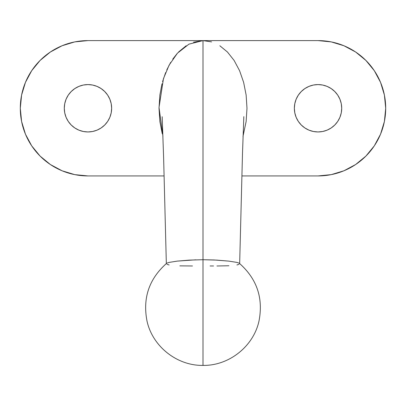 <?xml version="1.0" encoding="UTF-8"?>
<svg xmlns="http://www.w3.org/2000/svg" width="406" height="406" viewBox="0 0 406 406"><rect width="100%" height="100%" fill="white"/><g stroke="black" fill="none" stroke-linecap="round" stroke-linejoin="round"><path stroke-width="0.61" d="M341.715 108.265A23.685 23.685 0 0 1 318.035 131.95A23.685 23.685 0 0 1 294.35 108.265L294.807 103.647L296.152 99.201L298.339 95.111L301.288 91.523L304.876 88.574L308.971 86.387L313.412 85.037L318.035 84.585L322.653 85.037L327.099 86.387L331.189 88.574L334.777 91.523L337.726 95.111L339.913 99.201L341.263 103.647L341.715 108.265L341.263 112.888L339.913 117.329L337.726 121.424L334.777 125.012L331.189 127.961L327.099 130.148L322.653 131.493L318.035 131.95L313.412 131.493L308.971 130.148L304.876 127.961L301.288 125.012L298.339 121.424L296.152 117.329L294.807 112.888L294.35 108.265A23.685 23.685 0 0 1 318.035 84.585A23.685 23.685 0 0 1 341.715 108.265M111.65 108.265A23.685 23.685 0 0 1 87.965 131.95A23.685 23.685 0 0 1 64.285 108.265L64.737 103.647L66.087 99.201L68.274 95.111L71.223 91.523L74.811 88.574L78.901 86.387L83.347 85.037L87.965 84.585L92.588 85.037L97.029 86.387L101.124 88.574L104.712 91.523L107.661 95.111L109.848 99.201L111.193 103.647L111.65 108.265L111.193 112.888L109.848 117.329L107.661 121.424L104.712 125.012L101.124 127.961L97.029 130.148L92.588 131.493L87.965 131.95L83.347 131.493L78.901 130.148L74.811 127.961L71.223 125.012L68.274 121.424L66.087 117.329L64.737 112.888L64.285 108.265A23.685 23.685 0 0 1 87.965 84.585A23.685 23.685 0 0 1 111.65 108.265M193.495 42.199L202.995 40.6L203 259.708L214.201 259.972L228.801 261.119L236.81 262.393L238.921 263.068L239.657 263.738L238.921 263.068L236.81 262.393L228.801 261.119L216.9 260.119L203 259.708L203 365.4L203 40.6L188.932 44.152L177.473 53.161L169.104 65.143L163.456 78.637L159.02 107.494L162.938 136.198M202.995 40.6L318.035 40.6A67.665 67.665 0 0 1 385.7 108.265A67.665 67.665 0 0 1 318.035 175.935L331.235 174.631L343.928 170.784L355.626 164.531L365.882 156.112L374.296 145.861L380.549 134.163L384.401 121.47L385.7 108.265L384.401 95.065L380.549 82.372L374.296 70.674L365.882 60.418L355.626 52.004L343.928 45.751L331.235 41.899L318.035 40.6L87.965 40.6L74.765 41.899L62.072 45.751L50.374 52.004L40.118 60.418L31.704 70.674L25.451 82.372L21.599 95.065L20.3 108.265L21.599 121.47L25.451 134.163L31.704 145.861L40.118 156.112L50.374 164.531L62.072 170.784L74.765 174.631L87.965 175.935L164.095 175.935L87.965 175.935A67.665 67.665 0 0 1 20.3 108.265A67.665 67.665 0 0 1 87.965 40.6L202.995 40.6L211.577 41.899M192.464 265.976L179.833 265.869M169.135 264.956L167.044 264.377M203 259.708L189.064 260.119L177.168 261.124L169.17 262.398L167.064 263.073L166.343 263.743L167.064 263.073L169.17 262.398L177.168 261.124L195.824 259.815M238.972 264.372L236.906 264.945M228.913 265.757L216.926 265.991M213.551 265.976L210.09 265.96M162.227 133.64L159.862 121.465L159.015 108.265L159.862 95.065L161.989 83.809M162.583 81.581L165.628 72.588M166.795 69.847L170.672 62.382M172.758 59.129L177.346 53.303M178.564 52.004L186.166 45.751M219.829 45.751L227.436 52.004L234.1 60.418L239.57 70.669L243.636 82.372L246.137 95.065L246.985 108.265L246.137 121.47L242.996 136.416M241.905 175.935L318.035 175.935L241.905 175.935M381.366 132.097L384.401 121.47M384.401 95.065L381.001 83.494M23.213 88.625L21.599 95.065M21.599 121.47L23.888 130.016M322.653 131.493L318.035 131.95M313.412 85.037L318.035 84.585M92.588 131.493L87.965 131.95M66.087 117.329L64.737 112.888M83.347 85.037L87.965 84.585M203 265.94L203 290.457M239.413 263.362C256.902 278.851 263.428 298.06 259.003 320.994C253.522 346.409 228.999 365.857 203 365.4C177.001 365.857 152.478 346.409 146.997 320.994C142.572 298.06 149.098 278.851 166.587 263.362M162.172 116.715L163.618 157.706L166.343 263.758M239.657 263.758L242.499 153.306L243.833 116.639"/></g></svg>
